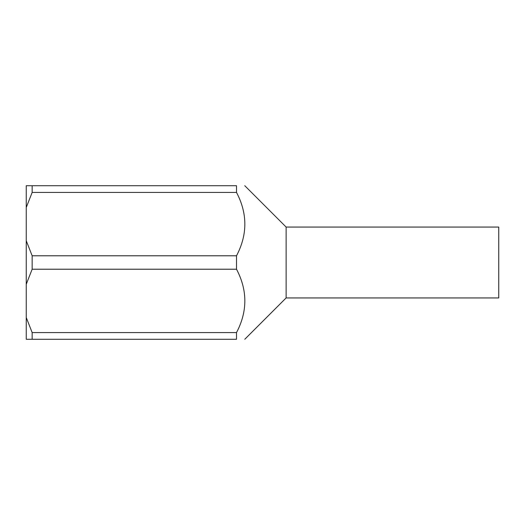 <?xml version="1.0" encoding="UTF-8"?>
<svg xmlns="http://www.w3.org/2000/svg" width="525" height="525" viewBox="0 0 525 525"><rect width="100%" height="100%" fill="white"/><g stroke="black" fill="none" stroke-linecap="round" stroke-linejoin="round"><path stroke-width="0.79" d="M286.125 297.938L286.125 227.062L498.75 227.062L498.75 297.938L286.125 297.938L244.781 339.281M32.156 255.787L236.512 255.787L236.512 269.213L32.156 269.213L26.25 284.268L26.25 240.732L32.156 255.787L32.156 269.213M32.156 332.568L32.156 339.281L26.25 339.281L26.25 317.513L32.156 332.568L236.512 332.568C247.616 311.45 247.616 290.332 236.512 269.213M236.512 332.568L236.512 339.281C247.616 339.281 247.616 339.281 236.512 339.281C247.616 339.281 247.616 339.281 236.512 339.281L32.156 339.281M26.25 185.719L32.156 185.719L32.156 192.432L26.25 207.487L26.25 185.719M32.156 185.719L236.512 185.719L236.512 192.432L32.156 192.432M236.512 185.719C247.616 185.719 247.616 185.719 236.512 185.719C247.616 185.719 247.616 185.719 236.512 185.719M236.512 255.787C247.616 234.668 247.616 213.55 236.512 192.432M26.25 284.268L26.25 317.513M26.25 207.487L26.25 240.732M286.125 227.062L244.781 185.719"/></g></svg>
